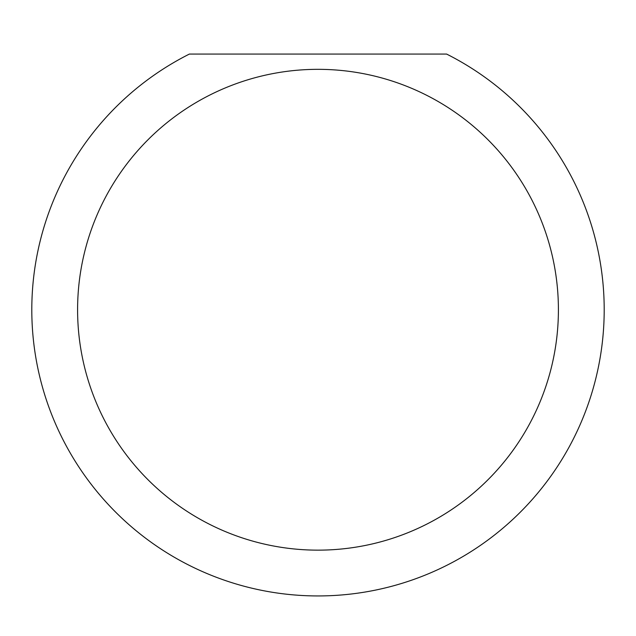 <?xml version="1.0" encoding="UTF-8"?>
<svg xmlns="http://www.w3.org/2000/svg" width="636" height="636" viewBox="0 0 636 636"><rect width="100%" height="100%" fill="white"/><g stroke="black" fill="none" stroke-linecap="round" stroke-linejoin="round"><path stroke-width="0.95" d="M558.408 309.74A240.408 240.408 0 0 1 318 550.148A240.408 240.408 0 0 1 77.592 309.74A240.408 240.408 0 0 1 318 69.332A240.408 240.408 0 0 1 558.408 309.74M31.8 309.74A286.2 286.2 0 0 0 318 595.94A286.2 286.2 0 0 0 446.615 54.068L189.385 54.068A286.2 286.2 0 0 0 31.8 309.74"/></g></svg>

